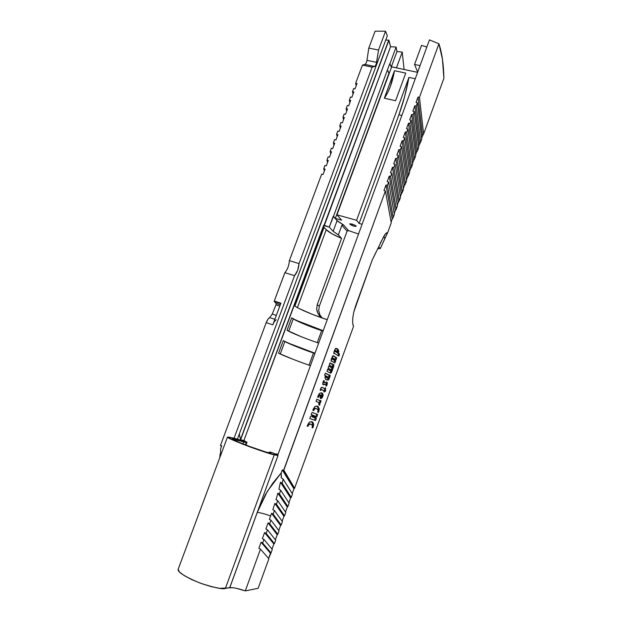 <?xml version="1.0" encoding="UTF-8"?>
<svg xmlns="http://www.w3.org/2000/svg" width="622" height="622" viewBox="0 0 622 622"><rect width="100%" height="100%" fill="white"/><g stroke="black" fill="none" stroke-linecap="round" stroke-linejoin="round"><path stroke-width="0.93" d="M221.393 446.689L220.507 445.352L221.393 446.689M276.277 319.794C274.994 320.548 273.835 322.235 272.809 324.847L266.2 322.631L220.507 445.352L266.2 322.631L267.841 319.413L269.699 317.601C268.393 318.355 267.227 320.027 266.2 322.631L272.809 324.847L280.887 303.155L274.279 301.009L284.915 272.63M269.699 317.601L274.87 319.319L269.699 317.601L272.265 314.048L275.981 304.858L276.075 303.396L274.279 301.009L274.263 301.445L280.74 303.552L274.263 301.445L276.075 303.396L280.289 304.772L276.098 303.419M280.872 303.59L280.887 303.155L274.279 301.009L284.868 272.669C287.519 269.583 289.012 265.571 289.362 260.649L321.683 174.152L323.043 174.51L325.073 169.06L323.72 168.702L324.917 165.499L326.278 165.849L328.307 160.414L326.947 160.064L328.144 156.861L329.505 157.21L331.526 151.784L330.173 151.441L331.363 148.246L332.723 148.588L334.745 143.177L333.384 142.842L334.574 139.655L335.934 139.989L337.948 134.593L336.588 134.259L337.777 131.087L339.138 131.413L341.144 126.033L339.791 125.698L340.973 122.534L342.333 122.861L344.339 117.488L342.979 117.161L344.16 114.005L345.521 114.324L347.519 108.967L346.159 108.648L347.34 105.491L348.701 105.81L350.691 100.461L349.339 100.15L350.513 97.001L351.873 97.312L353.864 91.978L352.503 91.675L353.677 88.534L355.038 88.837L357.02 83.519L355.66 83.216L362.439 65.085L372.158 67.153L299.042 263.604C298.661 268.541 297.168 272.568 294.548 275.678L234.028 438.3L237.433 439.046L246.296 442.522L244.088 442.048L242.759 443.813L244.088 442.048L232.301 438.86L239.229 442.374L249.725 446.495L265.485 451.891L270.687 453.15L269.497 452.007L270.897 453.143C270.298 453.57 258.589 449.846 249.609 446.448C240.714 443.152 234.96 440.664 232.348 438.984C233.032 438.58 236.943 439.606 244.088 442.048L246.296 442.522L245.426 444.862L246.296 442.522L237.433 439.046L387.327 35.749L385.531 31.217L378.518 50.055L368.799 48.057L366.964 60.318L376.621 62.355C376.186 64.634 375.525 66.01 374.646 66.484L364.982 64.424L362.439 65.085L372.158 67.153L374.646 66.484L364.982 64.424C365.876 63.965 366.537 62.597 366.964 60.318L376.621 62.355L378.518 50.055L368.799 48.057L375.113 31.17L385.531 31.217L378.518 50.055L376.294 63.817L375.221 66.049L372.158 67.153L299.042 263.604L289.362 260.649L299.042 263.604L297.658 270.345L294.548 275.678L284.868 272.669L294.548 275.678L234.028 438.3L237.433 439.046L387.327 35.749L385.531 31.217L375.113 31.17L368.799 48.057L366.964 60.318M380.345 242.977L385.352 233.95L387.763 232.41L391.261 222.8L385.399 190.962L383.968 190.581L386.005 184.975L392.202 219.092L386.005 184.975L387.436 185.348L393.205 217.475L394.34 214.341L388.641 182.044L394.34 214.341L393.205 217.475L387.436 185.348L388.641 182.044L387.211 181.671L389.248 176.08L395.265 210.679L389.248 176.08L390.678 176.446L396.276 209.031L397.419 205.905L391.876 173.157L397.419 205.905L396.276 209.031L390.678 176.446L391.876 173.157L390.445 172.792L392.474 167.209L398.329 202.282L392.474 167.209L393.905 167.575L399.347 200.603L400.482 197.485L395.102 164.286L400.482 197.485L399.347 200.603L393.905 167.575L395.102 164.286L393.672 163.928L395.693 158.361L401.377 193.909L395.693 158.361L397.124 158.719L402.411 192.198L403.538 189.088L398.321 155.438L403.538 189.088L402.411 192.198L397.124 158.719L398.321 155.438L396.89 155.08L398.912 149.537L404.417 185.55L398.912 149.537L400.343 149.886L405.458 183.817L406.594 180.714L401.532 146.613L406.594 180.714L405.458 183.817L400.343 149.886L401.532 146.613L400.101 146.263L402.115 140.727L407.457 177.223L402.115 140.727L403.546 141.07L408.506 175.451L409.634 172.356L404.735 137.812L409.634 172.356L408.506 175.451L403.546 141.07L404.735 137.812L403.305 137.47L405.311 131.942L410.481 168.912L405.311 131.942L406.741 132.284L411.546 167.116L412.674 164.021L407.923 129.026L412.674 164.021L411.546 167.116L406.741 132.284L407.923 129.026L406.493 128.692L408.498 123.179L413.506 160.616L408.498 123.179L409.929 123.514L414.579 158.797L415.698 155.71L411.111 120.271L415.698 155.71L414.579 158.797L409.929 123.514L411.111 120.271L409.68 119.937L411.686 114.44L416.515 152.351L411.686 114.44L413.117 114.775L417.595 150.493L418.715 147.422L414.291 111.532L418.715 147.422L417.595 150.493L413.117 114.775L414.291 111.532L412.86 111.206L414.858 105.724L419.523 144.102L414.858 105.724L416.289 106.051L420.612 142.213L421.732 139.149L417.463 102.817L421.732 139.149L420.612 142.213L416.289 106.051L417.463 102.817L416.032 102.498L418.023 97.032L422.517 135.868L418.023 97.032L419.453 97.343L423.621 133.955L443.898 78.294C443.61 64.4 441.962 52.901 438.938 43.789L442.452 59.238L443.898 78.294L423.621 133.955L419.453 97.343L438.938 43.789L429.468 39.87L277.653 455.405L429.468 39.87L438.938 43.789L419.453 97.343L418.023 97.032L416.032 102.498L417.463 102.817L416.289 106.051L414.858 105.724L412.86 111.206L414.291 111.532L413.117 114.775L411.686 114.44L409.68 119.937L411.111 120.271L409.929 123.514L408.498 123.179L406.493 128.692L407.923 129.026L406.741 132.284L405.311 131.942L403.305 137.47L404.735 137.812L403.546 141.07L402.115 140.727L400.101 146.263L401.532 146.613L400.343 149.886L398.912 149.537L396.89 155.08L398.321 155.438L397.124 158.719L395.693 158.361L393.672 163.928L395.102 164.286L393.905 167.575L392.474 167.209L390.445 172.792L391.876 173.157L390.678 176.446L389.248 176.08L387.211 181.671L388.641 182.044L387.436 185.348L386.005 184.975L383.968 190.581L385.399 190.962L283.562 470.426L294.595 488.208L353.506 326.464L294.595 488.208L283.826 470.162L385.399 190.962L391.261 222.8L387.763 232.41L386.029 233.211L384.023 235.956L372.143 260.229L353.786 312.003L352.744 318.021L352.651 323.043L353.506 326.464L352.899 324.715M314.429 415.714L310.611 416.359L309.818 418.544L315.51 420.511L316.388 418.093L313.356 417.331L316.886 416.701L317.694 414.477L312.05 412.394L311.163 414.843L314.398 415.807L310.611 416.359L309.818 418.544L315.51 420.511L309.826 418.52L315.51 420.511L316.388 418.093L312.314 416.95L313.356 417.331L312.368 416.802L313.41 417.183L316.886 416.701L315.859 416.328L312.368 416.802L315.859 416.328L316.886 416.701L317.694 414.477L316.668 414.096L315.859 416.328L316.668 414.096L317.694 414.477L312.05 412.394L316.668 414.096L312.05 412.394L311.163 414.843L314.429 415.714M318.868 402.582L318.868 404.821L319.677 405.147L319.77 402.947L320.859 401.882L320.851 400.405L320.346 400.747L316.816 399.254L316.038 401.408L318.899 402.597L318.868 404.821L319.677 405.147L319.933 404.222L319.063 403.903L319.933 404.222L319.848 403.266L319.047 402.978L319.77 402.947L318.946 402.652L320.338 402.722L318.837 402.566L320.338 402.722L320.859 401.882L319.825 401.509L319.304 402.348L319.825 401.509L320.859 401.882L320.851 400.405L320.346 400.747L316.816 399.254L316.038 401.408L318.868 402.582M326.216 384.101L325.842 385.827L326.41 386.099L327.055 384.761L327.055 382.242L323.86 382.825L324.326 380.835L323.697 380.516L322.662 383.751L323.005 384.676L326.216 384.101L325.842 385.827L326.41 386.099L327.055 384.761L327.397 383.105L326.915 382.149L323.86 382.825L324.326 380.835L323.697 380.516L322.662 383.751L323.145 384.769L324.933 384.419L322.795 384.427L325.322 384.101M331.479 359.073L331.098 361.258L331.503 360.993L334.893 362.991L335.647 360.892L332.335 358.917L332.389 358.28L332.708 357.961L335.997 359.936L336.751 357.844L333.299 355.73L332.615 356.017L331.114 359.703L331.098 361.258L331.503 360.993L334.893 362.991L335.647 360.892L334.613 360.542L333.928 362.424L334.613 360.542L335.647 360.892L331.806 358.731L332.335 358.917L331.829 358.093L332.537 358L331.876 357.774L335.997 359.936L336.751 357.844L335.717 357.495L335.04 359.368L335.717 357.495L336.751 357.844L333.174 355.691L331.479 359.073M333.851 352.176L333.928 353.724L334.613 353.521L338.811 356.134L339.558 354.066L338.43 353.35L338.811 351.127L337.023 348.615L335.46 348.538L334.76 349.65L333.928 353.724L334.613 353.521L338.811 356.134L339.558 354.066L338.531 353.716L337.87 355.551L338.531 353.716L339.558 354.066L337.396 353.001L338.531 353.716L337.396 353.001L338.43 353.35L338.811 351.127L337.777 350.777L337.692 351.897L337.777 350.777L338.811 351.127L337.886 349.183L336.696 348.724L337.777 350.777L336.696 348.724L337.738 349.074L335.46 348.538L333.851 352.176M332.622 366.941L332.195 367.882L328.882 366.008L328.105 368.146L331.503 370.028L331.44 370.626L331.075 370.969L327.747 369.141L326.978 371.256L330.391 373.107L331.744 371.824L333.796 366.148L333.812 364.671L330.01 362.898L329.24 365.021L332.622 366.941L332.552 367.563L331.161 367.524L328.882 366.008L328.105 368.146L331.503 370.028L331.44 370.626L330.041 370.611L327.747 369.141L326.978 371.256L330.391 373.107L331.176 372.873L329.777 372.772L331.176 372.873L331.744 371.824L330.71 371.466L330.142 372.508L330.71 371.466L331.744 371.824L331.946 371.062L331.332 370.852L331.946 371.062L332.008 370.098L330.99 369.74L332.008 370.098L332.848 368.776L331.814 368.418L330.974 369.732L331.814 368.418L332.848 368.776L333.073 367.952L332.475 367.742L333.073 367.952L333.112 367.058L332.397 366.809L333.112 367.058L333.796 366.148L332.762 365.79L332.132 366.661L332.762 365.79L333.796 366.148L333.812 364.671L332.405 364.523L330.01 362.898L329.24 365.021L332.622 366.941M324.583 375.221L325.345 375.618L325.003 377.857L326.192 379.801L328.478 380.003L329.987 376.675L330.049 375.027L329.606 375.346L325.36 373.091L324.583 375.221L325.345 375.618L325.003 377.857L325.835 379.568L328.478 380.003L326.48 379.941L328.478 380.003L329.162 378.953L328.128 378.588L327.444 379.645L328.128 378.588L329.162 378.953L328.921 377.546L329.582 377.367L328.385 377.204L329.582 377.367L329.987 376.675L328.952 376.31L328.548 377.01L328.952 376.31L329.987 376.675L330.049 375.027L328.572 374.98L325.36 373.091L324.583 375.221M321.971 387.281L321.224 387.592L320.206 390.142L320.758 390.398L321.294 389.458L324.186 390.795L323.821 391.806L324.365 392.054L324.731 391.051L325.399 391.362L325.617 390.756L325.524 387.708L324.948 388.696L321.971 387.281L320.501 388.968L320.206 390.142L320.758 390.398L320.283 389.706L321.076 389.551L320.384 389.302L324.186 390.795L323.821 391.806L324.365 392.054L324.731 391.051L324.163 390.849L325.399 391.362L325.617 390.756L324.583 390.383L324.389 390.927L324.583 390.383L325.617 390.756L325.524 387.708L324.948 388.696L321.877 387.249M317.617 397.108L318.347 397.427L319.257 395.328L320.361 394.939L320.042 397.372L320.695 398.562L321.768 398.274L323.129 394.675L321.605 392.879L319.483 393.314L317.617 397.108L318.347 397.427L318.588 396.478L317.873 396.214L318.588 396.478L319.257 395.328L318.363 395.001L320.361 394.939L319.319 394.566L320.361 394.939L320.042 397.372L320.486 398.438L321.768 398.274L320.734 397.901L321.768 398.274L322.81 396.486L322.126 396.245L322.81 396.486L323.129 394.675L322.095 394.309L321.939 395.615L322.095 394.309L323.129 394.675L322.491 393.337L321.045 392.723L322.095 394.309L321.045 392.723L321.605 392.879L319.483 393.314L317.617 397.108M312.874 410.364L313.636 410.66L314.794 408.623L316.753 408.747L318.145 410.225L317.663 412.176L318.363 412.44L319.273 408.701L317.585 406.15L315.043 406.43L313.177 409.159L312.874 410.364L313.636 410.66L313.822 409.929L313.022 409.634L313.822 409.929L314.794 408.623L313.752 408.242L316.753 408.747L318.145 410.225L317.663 412.176L318.363 412.44L318.899 411.282L318.114 410.994L318.899 411.282L319.273 408.701L318.246 408.327L318.114 410.085L318.246 408.327L319.273 408.701L317.585 406.15L315.043 406.43L312.874 410.364M307.159 426.109L307.944 426.358L309.111 424.29L311.109 424.321L312.532 425.712L312.057 427.656L312.773 427.889L313.682 424.15L311.949 421.724L309.352 422.12L307.159 426.109L307.944 426.358L307.167 426.07L307.944 426.358L308.131 425.635L307.322 425.331L308.131 425.635L309.111 424.29L308.069 423.901L310.075 423.932L308.069 423.901L310.075 423.932L311.98 424.772L312.532 425.712L312.057 427.656L312.773 427.889L312.073 427.625L312.773 427.889L313.317 426.723L312.524 426.428L313.317 426.723L313.682 424.15L312.648 423.769L312.508 425.588L312.648 423.769L313.682 424.15L312.742 422.144L311.949 421.724L309.352 422.12L307.159 426.109M297.736 321.247L293.257 318.845L288.678 331.223L293.257 318.845C296.196 321.022 311.49 327.343 321.667 330.616L323.075 331.083L321.667 330.616L317.282 342.605L321.667 330.616L304.586 324.272M293.257 318.845L291.695 317.826L293.257 318.845M314.887 353.475L313.488 352.993L309.033 365.168L313.488 352.993L296.437 346.679L284.86 341.525C287.916 343.422 303.326 349.587 313.488 352.993L314.887 353.475M289.277 343.453L314.989 353.21C307.307 350.691 289.347 343.927 283.251 340.615L284.86 341.525L280.242 354.019L284.86 341.525L283.251 340.623L278.586 353.226L293.335 359.407M268.906 452.839L269.497 452.007L271.573 452.427L277.84 454.884L271.573 452.427L269.497 452.007L268.906 452.839M275.981 304.858L279.791 306.094L275.981 304.858L272.265 314.048L276.331 315.393L272.265 314.048M240.434 439.707L388.929 40.173L240.434 439.707L243.894 440.5L247.012 442.289L240.434 439.707M281.198 472.907L282.279 469.921L293.942 488.814L282.279 469.921L283.562 470.426L282.279 469.921L281.198 472.907L267.39 491.279L257.283 512.38L229.798 587.627L257.283 512.38C260.113 512.66 264.568 513.834 270.632 515.91C264.568 513.834 260.113 512.66 257.283 512.38L265.283 494.902L272.669 483.325L281.198 472.907L281.214 477.789L283.096 479.088L282.217 483.302L280.468 482.206L278.897 489.187L280.569 490.152L279.519 494.062L277.878 493.145L276.02 499.668L277.637 500.547L276.471 504.279L274.87 503.423L272.833 509.667L274.419 510.507L273.167 514.122L271.581 513.282L269.388 519.339L270.974 520.171L269.676 523.74L268.09 522.908L265.889 528.972L267.476 529.804L266.177 533.381L264.591 532.549L262.383 538.629L263.977 539.461L262.671 543.045L261.077 542.213L258.869 548.309L260.462 549.14L245.293 590.9C238.451 588.529 233.281 587.44 229.798 587.627L278.003 455.537L274.279 454.806L225.397 588.42L229.759 587.611L278.003 455.537L265.703 452.381L242.222 443.96L227.784 437.491L227.481 437.064L229.534 437.25L233.693 438.168L227.465 437.095L178.18 569.184C177.208 571.867 184.477 576.493 199.973 583.039C214.458 587.767 222.933 589.563 225.397 588.42L274.279 454.806C272.335 454.635 264.319 452.031 250.238 447.016C234.821 441.115 227.232 437.81 227.465 437.095M396.455 67.876L391.355 66.756L389.745 63.677L391.448 67.355L389.745 63.677L387.312 70.247L389.745 63.677L391.355 66.756L396.968 51.548L402.232 52.085L396.432 67.829L391.355 66.756L396.968 51.548L396.105 47.054L389.947 63.716L396.105 47.054L396.968 51.548L402.232 52.085L396.455 67.876M239.291 434.055L240.628 440.298L239.291 434.055M323.424 225.973L324.062 227.349L323.448 226.758L324.062 227.349L294.921 305.985L294.245 305.542L297.37 307.727L295.481 306.405C300.807 310.176 319.374 317.321 327.234 319.685L312.679 314.499L299.392 308.66M297.619 320.866L323.207 330.71C315.51 328.315 297.627 321.512 291.695 317.819L287.053 330.352L301.616 336.867M317.593 342.714L318.689 343.08C311 340.615 293.079 333.835 287.053 330.352L291.695 317.819L294.198 319.21M310.44 365.658C302.766 363.069 284.767 356.328 278.586 353.226L283.251 340.615L285.809 341.89M219.675 457.971L220.165 453.819L220.639 453.741L220.165 453.819L219.675 457.971M220.631 448.726L220.585 455.537L220.631 448.726L221.712 445.834L220.507 445.352L221.712 445.834L220.631 448.726M272.809 324.847L280.887 303.155M289.362 260.649L321.683 174.152L323.043 174.51L325.073 169.06L323.72 168.702L324.35 171.011L323.72 168.702L324.917 165.499L326.278 165.849L328.307 160.414L326.947 160.064L327.561 162.396L326.947 160.064L328.144 156.861L329.505 157.21L331.526 151.784L330.173 151.441L330.772 153.805L330.173 151.441L331.363 148.246L332.723 148.588L334.745 143.177L333.384 142.842L333.975 145.229L333.384 142.842L334.574 139.655L335.934 139.989L337.948 134.593L336.588 134.259L337.171 136.677L336.588 134.259L337.777 131.087L339.138 131.413L341.144 126.033L339.791 125.698L340.358 128.148L339.791 125.698L340.973 122.534L342.333 122.861L344.339 117.488L342.979 117.161L343.531 119.634L342.979 117.161L344.16 114.005L345.521 114.324L347.519 108.967L346.159 108.648L346.703 111.144L346.159 108.648L347.34 105.491L348.701 105.81L350.691 100.461L349.339 100.15L349.867 102.677L349.339 100.15L350.513 97.001L351.873 97.312L353.864 91.978L352.503 91.675L353.024 94.225L352.503 91.675L353.677 88.534L355.038 88.837L357.02 83.519L355.66 83.216L356.173 85.797L355.66 83.216L362.439 65.085L365.013 64.416M385.733 40.033L388.734 40.127L240.403 439.7L247.012 442.289L245.985 445.08L247.012 442.289L243.894 440.5L390.585 46.704L388.929 40.173L240.597 439.777L243.894 440.5L323.735 225.133L329.232 227.108L333.509 216.339L387.312 70.247L333.509 216.339L335.328 218.4L388.937 73.287L387.514 70.286L389.232 73.349L335.328 218.4L333.244 216.262L329.232 227.108L333.151 231.33L338.36 234.891L341.579 238.382L317.228 304.648L316.668 309.126L317.951 313.457L321.729 317.842L319.172 315.377L317.096 311.319L316.668 309.126L317.228 304.648L319.304 306.218L318.689 310.596L319.879 314.864L322.157 317.998M404.082 69.485L402.232 52.085L404.082 69.485M352.651 323.043L352.744 318.021L353.786 312.003L355.66 305.736L372.143 260.229L376.038 252.05M378.65 246.747L380.322 248.52L378.65 246.747M278.003 454.425L276.549 453.858L278.003 454.425M276.386 454.309L276.549 453.858L276.386 454.309M297.417 307.602L326.247 229.712L324.046 227.388L326.247 229.712C328.564 232.115 333.672 235.007 341.579 238.382L332.062 233.833L326.247 229.712L297.417 307.602M323.417 225.98L324.062 227.349L294.921 305.985L295.481 306.405M178.18 569.184L179.299 571.836L184.089 575.529L191.903 579.673L201.497 583.599L211.301 586.655L219.714 588.342L232.574 587.689M236.259 588.288L245.293 590.9L258.138 588.303L245.293 590.9L260.462 549.14L268.883 558.797L258.138 588.303L268.883 558.797L260.462 549.14L258.869 548.309L261.077 542.213L270.461 553.269L261.077 542.213L262.671 543.045L263.977 539.461L272.28 549.459L271.021 552.919L262.671 543.045L271.021 552.919L268.58 558.447L270.461 553.269M388.734 40.127L390.585 46.704L396.105 47.054L390.585 46.704L324.256 225.685L329.232 227.108L333.151 231.33L337.101 220.631L333.244 216.262L337.894 221.401L343.639 225.008L348.538 230.614L347.092 231.19L341.898 225.288L338.36 234.891L341.579 238.382L317.228 304.648L319.304 306.218L347.092 231.19L341.898 225.288L342.699 224.783L343.639 225.008L341.898 225.288L338.36 234.891L333.151 231.33L337.101 220.631L343.639 225.008L348.538 230.614L347.69 230.607M421.63 138.309L422.517 135.868L421.63 138.309M418.614 146.582L419.523 144.102L418.614 146.582M415.589 154.886L416.515 152.351L415.589 154.886M412.557 163.205L413.506 160.616L412.557 163.205M409.517 171.548L410.481 168.912L409.517 171.548M406.477 179.913L407.457 177.223L406.477 179.913M403.421 188.295L404.417 185.55L403.421 188.295M400.358 196.707L401.377 193.909L400.358 196.707M397.287 205.136L398.329 202.282L397.287 205.136M394.208 213.579L395.265 210.679L394.208 213.579M391.121 222.054L392.202 219.092L391.121 222.054M387.763 232.41L384.909 238.459L383.79 236.376L384.909 238.459L380.322 248.52L377.538 248.816L380.322 248.52L387.763 232.41M292.223 493.549L293.942 488.814L292.223 493.549M281.424 475.869L281.214 477.789L283.096 479.088L292.495 493.977L291.252 497.382L282.217 483.302L283.096 479.088L292.495 493.977L291.252 497.382L282.217 483.302L280.468 482.206L290.614 497.95L280.468 482.206L278.897 489.187L280.569 490.152L289.144 503.167L287.9 506.58L279.519 494.062L280.569 490.152L289.144 503.167L287.9 506.58L279.519 494.062L277.878 493.145L287.278 507.109L277.878 493.145L276.02 499.668L277.637 500.547L285.793 512.372L284.549 515.793L276.471 504.279L277.637 500.547L285.793 512.372L284.549 515.793L276.471 504.279L274.87 503.423L283.935 516.291L274.87 503.423L272.833 509.667L274.419 510.507L282.427 521.609L281.183 525.038L273.167 514.122L274.419 510.507L282.427 521.609L281.183 525.038L273.167 514.122L271.581 513.282L280.584 525.497L271.581 513.282L269.388 519.339L270.974 520.171L279.053 530.869L277.801 534.306L269.676 523.74L270.974 520.171L279.053 530.869L277.801 534.306L269.676 523.74L268.09 522.908L277.218 534.733L268.09 522.908L265.889 528.972L267.476 529.804L275.678 540.153L274.419 543.605L266.177 533.381L267.476 529.804L275.678 540.153L274.419 543.605L266.177 533.381L264.591 532.549L273.843 543.986L264.591 532.549L262.383 538.629L263.977 539.461L272.28 549.459L271.021 552.919M288.872 502.747L290.614 497.95L288.872 502.747M285.514 511.968L287.278 507.109L285.514 511.968M282.139 521.213L283.935 516.291L282.139 521.213M278.765 530.48L280.584 525.497L278.765 530.48M275.383 539.779L277.218 534.733L275.383 539.779M271.985 549.102L273.843 543.986L271.985 549.102M398.896 114.751C403.188 102.964 406.531 90.517 408.934 77.4L415.263 78.753L408.934 77.4L356.577 220.305L359.135 223.438L362.097 224.27L359.135 223.438L398.896 114.751L359.135 223.438L356.577 220.305L408.934 77.4L404.627 96.581L398.896 114.751L401.859 115.435L398.896 114.751M421.545 45.39L426.855 47.023L421.545 45.39L414.563 64.47L421.545 45.39M417.681 72.09L414.563 64.47L417.681 72.09M420.044 65.613L414.563 64.47L420.044 65.613L417.587 72.346L420.044 65.613M395.6 100.725L405.738 73.093L395.6 100.725L384.342 98.19L394.48 70.698L390.398 86.427L387.444 93.199L384.342 98.19C389.014 91.621 392.396 82.462 394.48 70.698L405.738 73.093L394.48 70.698L384.342 98.19L395.6 100.725M417.587 72.346L391.635 66.857L336.976 214.823L356.577 220.305L336.976 214.823L391.635 66.857L417.587 72.346M423.621 133.955L422.517 135.868M420.612 142.213L419.523 144.102M417.595 150.493L416.515 152.351M414.579 158.797L413.506 160.616M411.546 167.116L410.481 168.912M408.506 175.451L407.457 177.223M405.458 183.817L404.417 185.55M402.411 192.198L401.377 193.909M399.347 200.603L398.329 202.282M396.276 209.031L395.265 210.679M393.205 217.475L392.202 219.092M358.536 234.004L348.538 230.614L358.544 234.004M347.115 231.143L319.304 306.218L318.689 310.596M294.595 488.208L293.942 488.814M291.252 497.382L290.614 497.95M287.9 506.58L287.278 507.109M284.549 515.793L283.935 516.291M281.183 525.038L280.584 525.497M277.801 534.306L277.218 534.733M274.419 543.605L273.843 543.986M341.602 220.165L336.976 214.823L341.602 220.165L335.328 218.4L341.602 220.165M355.667 225.623L356.196 226.284L353.809 226.136L349.696 223.858M354.734 226.361L351.648 225.351M350.536 224.783L349.727 223.827L352.052 224.044L355.341 225.413L356.134 226.361M336.028 348.297L336.696 348.724L336.028 348.297M335.305 350.489L334.605 351.049L337.707 352.892L334.62 351.251L337.707 352.892L337.287 351.391L334.613 350.256L337.171 351.306L337.707 352.892L335.017 351.189L335.305 350.489M334.636 350.108L335.297 350.427L334.636 350.108M331.736 358.824L334.613 360.542L331.736 358.824M332.653 357.945L331.891 357.681M332.894 355.768L335.717 357.495L332.894 355.768M328.813 366.202L331.161 367.524L328.813 366.202M327.677 369.312L330.041 370.611L327.677 369.312M330.873 370.899L330.71 371.466L330.873 370.899M331.993 367.812L331.814 368.418L331.993 367.812M332.778 364.655L332.762 365.79L332.778 364.655M329.932 363.1L332.405 364.523L329.932 363.1M328.999 375.128L328.952 376.31L328.999 375.128M325.298 373.247L328.572 374.98L325.298 373.247M327.716 378.075L328.618 378.168L328.929 377.484L326.13 376.022L326.068 376.745L325.119 376.419L327.716 378.075L326.674 377.717L327.716 378.075L325.811 377.266L326.853 377.632L326.13 376.022L325.306 375.735L328.929 377.484L328.618 378.168L327.716 378.075M327.172 377.888L325.088 376.59L327.172 377.888M327.055 384.761L326.356 384.52L327.055 384.761M327.397 383.105L326.363 382.74L326.13 384.077L326.363 382.74L327.397 383.105M326.231 382.126L326.363 382.74L326.231 382.126M323.86 382.825L322.872 382.476L323.86 382.825M323.712 382.421L322.973 382.165L323.712 382.421M323.883 381.651L323.246 381.426L323.883 381.651M324.326 380.835L323.658 380.594L324.326 380.835M321.271 389.45L320.439 389.147M324.482 388.525L324.583 390.383L324.482 388.525M321.66 387.257L323.914 388.322L321.66 387.257M321.621 396.509L320.734 397.901L321.621 396.509M321.053 395.989L322.134 396.245L321.823 395.499L320.058 394.776L321.092 395.149L321.053 395.989L320.19 395.685L321.053 395.989L321.092 395.149L322.033 395.763L322.134 396.245L321.434 396.463L321.053 395.989M320.268 398.189L320.734 397.901M319.817 400.552L319.825 401.509L319.817 400.552M316.8 399.316L319.311 400.374L316.8 399.316M315.712 408.366L313.752 408.242L316.512 408.654M316.948 405.972L318.246 408.327L316.948 405.972M315.315 417.821L314.483 420.13L315.315 417.821M313.387 415.333L311.194 414.75L313.387 415.333M311.474 421.599L312.648 423.769L311.474 421.599M384.583 235.03L385.352 233.95M337.886 349.183L336.844 348.833M332.335 358.91L331.806 358.731M326.511 377.414L325.462 377.049M327.055 382.242L326.62 382.087M323.821 382.802L322.88 382.468M322.491 393.337L321.45 392.964M321.271 396.37L320.237 395.996M318.262 406.539L317.228 406.166M312.742 422.144L311.7 421.763"/></g></svg>
